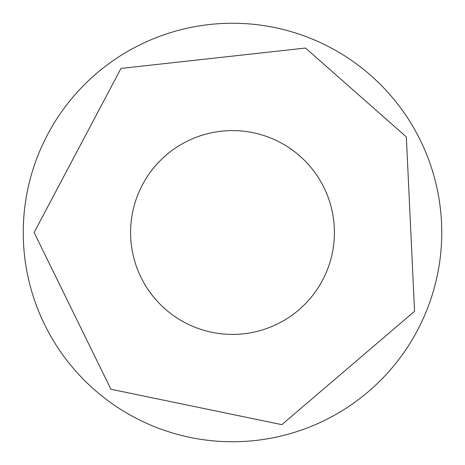 <?xml version="1.0" encoding="UTF-8"?>
<svg xmlns="http://www.w3.org/2000/svg" width="465" height="465" viewBox="0 0 465 465"><rect width="100%" height="100%" fill="white"/><g stroke="black" fill="none" stroke-linecap="round" stroke-linejoin="round"><path stroke-width="0.7" d="M441.75 232.5A209.25 209.25 0 0 1 127.875 413.716A209.25 209.25 0 0 1 127.875 51.284A209.25 209.25 0 0 1 441.75 232.5M334.405 232.5A101.905 101.905 0 0 1 181.548 320.757A101.905 101.905 0 0 1 181.548 144.243A101.905 101.905 0 0 1 334.405 232.5M34.119 232.5L110.914 389.252L281.837 424.65L414.565 311.288L406.34 136.931L305.528 48.052L120.993 68.425L34.119 232.5"/></g></svg>

